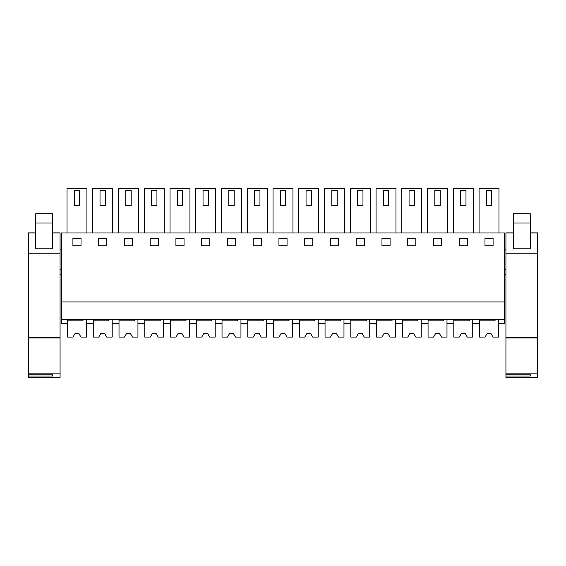 <?xml version="1.0" encoding="UTF-8"?>
<svg xmlns="http://www.w3.org/2000/svg" width="566" height="566" viewBox="0 0 566 566"><rect width="100%" height="100%" fill="white"/><g stroke="black" fill="none" stroke-linecap="round" stroke-linejoin="round"><path stroke-width="0.85" d="M61.425 319.5L504.575 319.5L504.575 232.973L61.425 232.973L61.425 323.554L67.503 323.554L67.503 319.5M61.425 301.926L504.575 301.926M72.915 245.821L81.023 245.821L81.023 238.385L72.915 238.385L72.915 245.821M407.711 245.821L415.826 245.821L415.826 238.385L407.711 238.385L407.711 245.821M441.579 238.385L433.471 238.385L433.471 245.821L441.579 245.821L441.579 238.385M235.548 245.821L235.548 238.385L227.433 238.385L227.433 245.821L235.548 245.821M201.68 238.385L201.68 245.821L209.795 245.821L209.795 238.385L201.68 238.385M287.054 245.821L287.054 238.385L278.946 238.385L278.946 245.821L287.054 245.821M253.193 238.385L253.193 245.821L261.301 245.821L261.301 238.385L253.193 238.385M132.529 245.821L132.529 238.385L124.421 238.385L124.421 245.821L132.529 245.821M106.776 245.821L106.776 238.385L98.668 238.385L98.668 245.821L106.776 245.821M175.927 238.385L175.927 245.821L184.042 245.821L184.042 238.385L175.927 238.385M158.289 245.821L158.289 238.385L150.174 238.385L150.174 245.821L158.289 245.821M356.205 245.821L364.32 245.821L364.32 238.385L356.205 238.385L356.205 245.821M390.073 238.385L381.958 238.385L381.958 245.821L390.073 245.821L390.073 238.385M304.699 245.821L312.807 245.821L312.807 238.385L304.699 238.385L304.699 245.821M338.567 238.385L330.452 238.385L330.452 245.821L338.567 245.821L338.567 238.385M467.332 238.385L459.224 238.385L459.224 245.821L467.332 245.821L467.332 238.385M484.977 238.385L484.977 245.821L493.085 245.821L493.085 238.385L484.977 238.385M61.425 249.196L60.067 249.196M61.425 269.48L60.067 269.48M61.425 274.545L60.067 274.545M495.045 319.5L495.045 320.851L479.565 320.851L479.565 337.074L485.055 337.074L487.001 333.692L491.062 333.692L493.007 337.074L492.137 335.56L493.007 337.074L498.497 337.074L498.497 319.5L498.497 323.554L504.575 323.554L504.575 319.5M86.923 232.973L86.923 188.365L67.014 188.365L67.014 232.973M421.727 232.973L421.727 188.365L401.818 188.365L401.818 232.973M447.48 232.973L447.48 188.365L427.571 188.365L427.571 232.973M221.539 232.973L221.539 188.365L241.449 188.365L241.449 232.973M195.786 232.973L195.786 188.365L215.696 188.365L215.696 232.973M292.955 232.973L292.955 188.365L273.045 188.365L273.045 232.973M267.202 232.973L267.202 188.365L247.292 188.365L247.292 232.973M259.95 190.388L259.95 205.6L259.95 190.388L254.544 190.388L254.544 205.6L259.95 205.6M118.52 232.973L118.52 188.365L138.429 188.365L138.429 232.973M92.767 232.973L92.767 188.365L112.676 188.365L112.676 232.973M170.033 232.973L170.033 188.365L189.935 188.365L189.935 232.973M144.273 232.973L144.273 188.365L164.182 188.365L164.182 232.973M370.214 232.973L370.214 188.365L350.304 188.365L350.304 232.973M395.967 232.973L395.967 188.365L376.065 188.365L376.065 232.973M318.708 232.973L318.708 188.365L298.798 188.365L298.798 232.973M344.461 232.973L344.461 188.365L324.551 188.365L324.551 232.973M453.324 232.973L453.324 188.365L473.233 188.365L473.233 232.973M479.077 232.973L479.077 188.365L498.986 188.365L498.986 232.973M82.983 319.5L82.983 320.851L67.503 320.851L67.503 337.074L72.993 337.074L74.938 333.692L78.999 333.692L80.945 337.074L80.075 335.56L80.945 337.074L86.435 337.074L86.435 319.5L86.435 323.554L93.263 323.554L93.263 319.5M108.736 319.5L108.736 320.851L93.263 320.851L93.263 337.074L98.746 337.074L100.691 333.692L104.752 333.692L106.705 337.074L105.828 335.56L106.705 337.074L112.188 337.074L112.188 319.5L112.188 323.554L119.016 323.554L119.016 319.5M134.496 319.5L134.496 320.851L119.016 320.851L119.016 337.074L124.499 337.074L126.451 333.692L130.505 333.692L132.458 337.074L131.581 335.56L132.458 337.074L137.941 337.074L137.941 319.5L137.941 323.554L144.769 323.554L144.769 319.5M160.249 319.5L160.249 320.851L144.769 320.851L144.769 337.074L150.252 337.074L152.204 333.692L156.258 333.692L158.211 337.074L157.334 335.56L158.211 337.074L163.694 337.074L163.694 319.5L163.694 323.554L170.522 323.554L170.522 319.5M186.002 319.5L186.002 320.851L170.522 320.851L170.522 337.074L176.005 337.074L177.957 333.692L182.011 333.692L183.964 337.074L183.087 335.56L183.964 337.074L189.447 337.074L189.447 319.5L189.447 323.554L196.275 323.554L196.275 319.5M211.755 319.5L211.755 320.851L196.275 320.851L196.275 337.074L201.758 337.074L203.71 333.692L207.764 333.692L209.717 337.074L208.84 335.56L209.717 337.074L215.2 337.074L215.2 319.5L215.2 323.554L222.028 323.554L222.028 319.5M237.508 319.5L237.508 320.851L222.028 320.851L222.028 337.074L227.511 337.074L229.463 333.692L233.517 333.692L235.47 337.074L234.6 335.56L235.47 337.074L240.953 337.074L240.953 319.5L240.953 323.554L247.781 323.554L247.781 319.5M263.261 319.5L263.261 320.851L247.781 320.851L247.781 337.074L253.264 337.074L255.216 333.692L259.27 333.692L261.223 337.074L260.353 335.56L261.223 337.074L266.706 337.074L266.706 319.5L266.706 323.554L273.534 323.554L273.534 319.5M289.014 319.5L289.014 320.851L273.534 320.851L273.534 337.074L279.024 337.074L280.969 333.692L285.031 333.692L286.976 337.074L286.106 335.56L286.976 337.074L292.466 337.074L292.466 319.5L292.466 323.554L299.294 323.554L299.294 319.5M314.767 319.5L314.767 320.851L299.294 320.851L299.294 337.074L304.777 337.074L306.73 333.692L310.784 333.692L312.736 337.074L311.859 335.56L312.736 337.074L318.219 337.074L318.219 319.5L318.219 323.554L325.047 323.554L325.047 319.5M340.527 319.5L340.527 320.851L325.047 320.851L325.047 337.074L330.53 337.074L332.483 333.692L336.537 333.692L338.489 337.074L337.612 335.56L338.489 337.074L343.972 337.074L343.972 319.5L343.972 323.554L350.8 323.554L350.8 319.5M366.28 319.5L366.28 320.851L350.8 320.851L350.8 337.074L356.283 337.074L358.236 333.692L362.29 333.692L364.242 337.074L363.365 335.56L364.242 337.074L369.725 337.074L369.725 319.5L369.725 323.554L376.553 323.554L376.553 319.5M392.033 319.5L392.033 320.851L376.553 320.851L376.553 337.074L382.036 337.074L383.989 333.692L388.043 333.692L389.995 337.074L389.118 335.56L389.995 337.074L395.478 337.074L395.478 319.5L395.478 323.554L402.306 323.554L402.306 319.5M417.786 319.5L417.786 320.851L402.306 320.851L402.306 337.074L407.789 337.074L409.742 333.692L413.796 333.692L415.748 337.074L414.871 335.56L415.748 337.074L421.231 337.074L421.231 319.5L421.231 323.554L428.059 323.554L428.059 319.5M443.539 319.5L443.539 320.851L428.059 320.851L428.059 337.074L433.542 337.074L435.495 333.692L439.549 333.692L441.501 337.074L440.631 335.56L441.501 337.074L446.984 337.074L446.984 319.5L446.984 323.554L453.812 323.554L453.812 319.5M479.565 319.5L479.565 323.554L472.737 323.554L472.737 319.5L472.737 337.074L467.254 337.074L465.309 333.692L461.248 333.692L465.309 333.692M505.933 269.48L504.575 269.48M505.933 249.196L504.575 249.196M505.933 274.545L504.575 274.545M74.266 190.388L74.266 205.6L79.672 205.6L79.672 190.388L74.266 190.388M409.062 190.388L409.062 205.6L414.475 205.6L414.475 190.388L409.062 190.388M434.822 190.388L434.822 205.6L440.228 205.6L440.228 190.388L434.822 190.388M228.791 190.388L228.791 205.6L234.197 205.6L234.197 190.388L228.791 190.388M203.031 190.388L203.031 205.6L208.444 205.6L208.444 190.388L203.031 190.388M280.297 190.388L280.297 205.6L285.703 205.6L285.703 190.388L280.297 190.388M125.772 190.388L125.772 205.6L131.178 205.6L131.178 190.388L125.772 190.388M100.019 190.388L100.019 205.6L105.425 205.6L105.425 190.388L100.019 190.388M177.278 190.388L177.278 205.6L182.691 205.6L182.691 190.388L177.278 190.388M151.525 190.388L151.525 205.6L156.938 205.6L156.938 190.388L151.525 190.388M357.556 190.388L357.556 205.6L362.969 205.6L362.969 190.388L357.556 190.388M383.309 190.388L383.309 205.6L388.722 205.6L388.722 190.388L383.309 190.388M306.05 190.388L306.05 205.6L311.456 205.6L311.456 190.388L306.05 190.388M331.803 190.388L331.803 205.6L337.209 205.6L337.209 190.388L331.803 190.388M460.575 190.388L460.575 205.6L465.981 205.6L465.981 190.388L460.575 190.388M486.328 190.388L486.328 205.6L491.734 205.6L491.734 190.388L486.328 190.388M28.3 337.697L60.067 337.697L60.067 377.635L28.3 377.635L28.3 232.881L35.736 232.881L28.3 232.881M60.067 337.697L60.067 232.881L52.631 232.881L60.067 232.881M52.631 248.835L35.736 248.835L35.736 213.736L52.631 213.736L52.631 248.835M28.3 373.107L60.067 373.107M28.3 374.749L52.631 374.749L52.631 376.001L52.631 374.749M28.3 376.001L52.631 376.001M28.3 337.93L60.067 337.93M505.933 337.697L537.7 337.697L537.7 377.635L505.933 377.635L505.933 232.881L513.369 232.881L505.933 232.881M537.7 337.697L537.7 232.881L530.264 232.881L537.7 232.881M530.264 248.835L513.369 248.835L513.369 213.736L530.264 213.736L530.264 248.835M505.933 373.107L537.7 373.107M505.933 374.749L530.264 374.749L530.264 376.001L530.264 374.749M505.933 376.001L530.264 376.001M505.933 337.93L537.7 337.93M72.993 337.074L73.863 335.56M74.938 333.692L78.999 333.692M98.746 337.074L99.616 335.56M100.691 333.692L104.752 333.692M124.499 337.074L125.369 335.56M126.451 333.692L130.505 333.692M150.252 337.074L151.129 335.56M152.204 333.692L156.258 333.692M176.005 337.074L176.882 335.56M177.957 333.692L182.011 333.692M201.758 337.074L202.635 335.56M203.71 333.692L207.764 333.692M227.511 337.074L228.388 335.56M229.463 333.692L233.517 333.692M253.264 337.074L254.141 335.56M255.216 333.692L259.27 333.692M279.024 337.074L279.894 335.56M280.969 333.692L285.031 333.692M304.777 337.074L305.647 335.56M306.73 333.692L310.784 333.692M330.53 337.074L331.4 335.56M332.483 333.692L336.537 333.692M356.283 337.074L357.16 335.56M358.236 333.692L362.29 333.692M382.036 337.074L382.913 335.56M383.989 333.692L388.043 333.692M407.789 337.074L408.666 335.56M409.742 333.692L413.796 333.692M433.542 337.074L434.419 335.56M435.495 333.692L439.549 333.692M469.292 319.5L469.292 320.851L453.812 320.851L453.812 337.074L459.295 337.074L460.172 335.56M459.295 337.074L461.248 333.692M485.055 337.074L485.925 335.56M487.001 333.692L491.062 333.692M60.067 233.015L52.631 233.015M35.736 233.015L28.3 233.015M60.067 253.172L28.3 253.172M52.631 223.018L35.736 223.018M537.7 233.015L530.264 233.015M513.369 233.015L505.933 233.015M537.7 253.172L505.933 253.172M530.264 223.018L513.369 223.018"/></g></svg>
